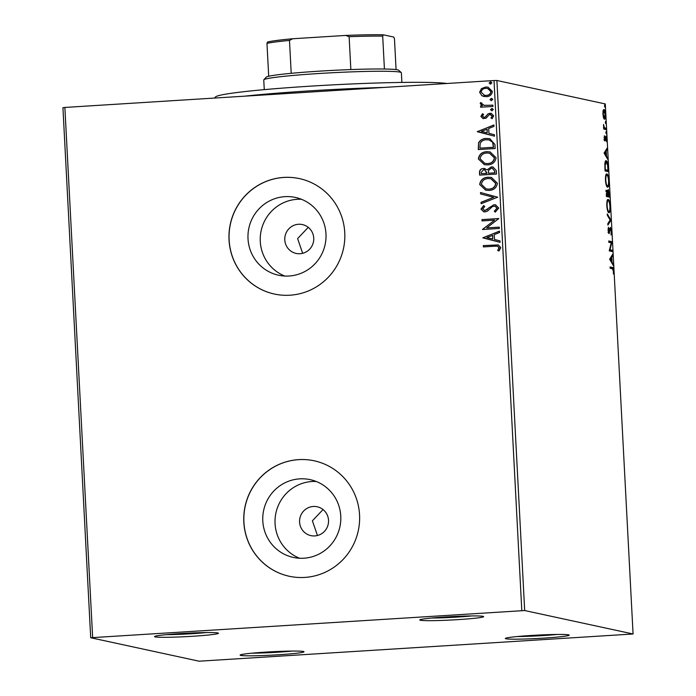 <?xml version="1.0" encoding="UTF-8"?>
<svg xmlns="http://www.w3.org/2000/svg" width="696" height="696" viewBox="0 0 696 696"><rect width="100%" height="100%" fill="white"/><g stroke="black" fill="none" stroke-linecap="round" stroke-linejoin="round"><path stroke-width="1.04" d="M265.889 652.1A31.99 1.688 177 0 0 240.163 655.023A31.99 1.688 177 0 0 278.252 654.779A31.99 1.688 177 0 0 303.969 651.682A31.99 1.688 177 0 0 265.889 652.1M292.076 651.073A29.528 1.557 -3 0 1 277.643 652.222A29.528 1.557 -3 0 1 251.935 653.179M531.1 635.474A31.99 1.688 177 0 0 505.374 638.397A31.99 1.688 177 0 0 543.454 638.145A31.99 1.688 177 0 0 569.171 635.048A31.99 1.688 177 0 0 531.1 635.474M557.279 634.447A29.528 1.557 -3 0 1 542.854 635.587A29.528 1.557 -3 0 1 517.137 636.553M445.527 616.961A31.99 1.688 177 0 0 419.801 619.875A31.99 1.688 177 0 0 457.89 619.631A31.99 1.688 177 0 0 483.607 616.534A31.99 1.688 177 0 0 445.527 616.961M471.714 615.934A29.528 1.557 -3 0 1 457.281 617.074A29.528 1.557 -3 0 1 431.572 618.039M180.325 633.586A31.99 1.688 177 0 0 154.599 636.509A31.99 1.688 177 0 0 192.679 636.266A31.99 1.688 177 0 0 218.396 633.169A31.99 1.688 177 0 0 180.325 633.586M206.503 632.56A29.528 1.557 -3 0 1 192.079 633.708A29.528 1.557 -3 0 1 166.361 634.665M314.818 535.92A14.764 14.477 -77.8 0 0 317.176 506.766A14.764 14.477 -77.8 0 0 299.611 520.112A14.764 14.477 -77.8 0 0 314.818 535.92M300.028 253.718A14.764 14.477 -77.8 0 0 302.386 224.564A14.764 14.477 -77.8 0 0 284.821 237.901A14.764 14.477 -77.8 0 0 300.028 253.718M303.865 558.218A39.794 39.002 -77.8 0 0 340.692 521.469A39.794 39.002 -77.8 0 0 310.199 479.648A39.794 39.002 -77.8 0 0 299.706 478.857A39.794 39.002 -77.8 0 0 262.879 515.614A39.794 39.002 -77.8 0 0 293.373 557.435A39.794 39.002 -77.8 0 0 303.865 558.218M316.219 481.484A39.794 39.002 -77.8 0 0 311.973 481.51A39.794 39.002 -77.8 0 0 275.529 515.075A39.794 39.002 -77.8 0 0 299.611 558.253M289.075 276.016A39.794 39.002 -77.8 0 0 325.902 239.267A39.794 39.002 -77.8 0 0 295.409 197.446A39.794 39.002 -77.8 0 0 284.916 196.655A39.794 39.002 -77.8 0 0 248.089 233.412A39.794 39.002 -77.8 0 0 278.583 275.225A39.794 39.002 -77.8 0 0 289.075 276.016M301.429 199.282A39.794 39.002 -77.8 0 0 297.183 199.308A39.794 39.002 -77.8 0 0 260.739 232.873A39.794 39.002 -77.8 0 0 284.821 276.051M289.988 295.208A59.056 57.89 -77.8 0 0 344.65 240.659A59.056 57.89 -77.8 0 0 299.393 178.594A59.056 57.89 -77.8 0 0 283.811 177.419A59.056 57.89 -77.8 0 0 229.149 231.968A59.056 57.89 -77.8 0 0 274.415 294.043A59.056 57.89 -77.8 0 0 289.988 295.208M299.437 178.602A59.056 57.89 -77.8 0 0 283.907 177.445A59.056 57.89 -77.8 0 0 229.245 231.968A59.056 57.89 -77.8 0 0 274.459 294.051M304.778 577.419A59.056 57.89 -77.8 0 0 359.44 522.87A59.056 57.89 -77.8 0 0 314.183 460.796A59.056 57.89 -77.8 0 0 298.601 459.63A59.056 57.89 -77.8 0 0 243.939 514.17A59.056 57.89 -77.8 0 0 289.205 576.245A59.056 57.89 -77.8 0 0 304.778 577.419M314.227 460.804A59.056 57.89 -77.8 0 0 298.697 459.647A59.056 57.89 -77.8 0 0 244.035 514.17A59.056 57.89 -77.8 0 0 289.249 576.253M603.493 117.737L602.91 114.083L603.119 110.612L603.919 109.516C604.606 109.629 605.111 111.334 605.424 114.631C605.45 117.868 605.12 119.39 604.424 119.207L603.493 117.737M606.164 129.595L603.737 129.073L603.536 124.454L604.433 127.716L606.094 128.281L606.164 129.595M604.172 138.217L604.38 135.746L604.859 139.548L605.851 136.059L606.703 139L606.512 141.653L605.938 137.39L604.946 140.87L604.467 138.2M604.328 139.583L605.068 139.278M605.938 137.39L605.276 137.678M604.641 140.575L605.294 140.531L604.946 140.87M608.165 167.666L608.374 171.66L605.042 170.946L604.815 164.282C605.042 161.576 605.503 160.393 606.199 160.741C607.147 160.75 607.799 163.064 608.165 167.666L607.817 167.692M609.713 197.212L606.381 196.489L606.868 190.278L607.66 192.044L608.374 189.512L609.713 197.212M610.923 220.336L607.886 225.121L607.808 223.677L610.114 220.049L607.373 215.325L607.295 213.889L610.914 220.11L609.957 220.388L607.808 223.773M612.489 250.282L612.558 251.604L609.235 250.882L611.262 242.834L608.783 242.295L608.713 240.973L612.045 241.695L610.018 249.751L612.489 250.282L611.523 250.343L611.584 251.395M612.358 268.76L610.148 268.282L610.079 266.959L612.323 267.447C612.898 267.046 613.341 268.178 613.654 270.84L613.437 274.007L613.315 270.779L612.358 268.76M633.073 633.986L524.68 610.54L90.706 637.745L199.1 661.2L633.073 633.986L605.294 103.939L496.9 80.484L524.68 610.54M609.67 259.251L612.697 254.249L612.776 255.684L611.801 257.215L612.054 262.044L613.289 265.481L609.67 259.251M611.575 231.246L611.053 234.952L611.245 231.263L610.549 228.74L609.009 233.639L608.078 230.402L608.461 227.2L608.93 232.307L610.488 227.427L611.245 231.263M610.549 228.74L609.713 229.141M608.582 233.125L609.487 233.064L609.009 233.639M608.339 232.351L609.313 231.603M608.896 212.706C607.947 212.602 607.243 210.296 606.782 205.799C606.755 201.301 607.216 199.195 608.182 199.491C609.13 199.613 609.827 201.936 610.279 206.46C610.305 210.888 609.844 212.976 608.896 212.706L609.043 212.715M607.556 187.163C606.607 187.05 605.903 184.753 605.45 180.255C605.416 175.757 605.877 173.652 606.842 173.948C607.791 174.07 608.487 176.384 608.939 180.908C608.965 185.345 608.504 187.424 607.556 187.163L607.712 187.172M604.111 153.103L607.138 148.1L607.208 149.536L606.233 151.067L606.486 155.895L607.721 159.332L604.111 153.103M606.155 133.736L606.033 131.527L606.155 133.736M605.624 123.601L605.503 121.4L605.642 123.601M604.754 107.088L604.641 104.887L604.772 107.088M90.706 637.745L62.927 107.697L64.867 107.445L92.646 637.492M481.85 95.691L479.622 92.255L481.467 88.575L485.782 87.017L488.035 87.165L492.385 91.454C491.828 94.769 489.793 96.518 486.295 96.701L481.85 95.691L479.622 92.255M492.959 106.453L480.623 107.228L480.553 105.905L482.372 105.792L480.214 103.617L480.588 102.582L481.928 103.13L481.745 103.739L484.503 105.444L492.89 105.131L492.959 106.453M483.946 105.357L492.89 105.183M480.884 116.397L482.511 113.735L483.607 114.44L482.398 116.215L484.12 117.389L485.225 117.006L488.07 113.822L491.245 113.361L493.664 115.832L492.142 118.651L490.958 117.972L492.159 116.075L490.088 114.588L488.931 114.971L486.13 118.163L483.067 118.633L480.884 116.397L482.702 113.779M483.659 117.372L485.225 117.006M490.837 114.657L490.088 114.588M494.952 144.524L495.16 148.518L478.282 149.57L478.543 142.845C480.301 139.939 482.911 138.478 486.382 138.46L489.819 138.687L494.952 144.524M496.5 174.061L479.622 175.114L479.492 172.686C479.492 170.068 480.814 168.658 483.468 168.467L487.148 169.85L491.315 166.875L492.986 166.988L496.318 170.624L496.5 174.061M497.71 197.185L481.127 203.745L481.049 202.31L493.629 197.325L480.614 193.958L480.536 192.514L497.71 197.185M499.284 227.131L499.354 228.453L482.476 229.515L494.612 220.136L482.023 220.928L481.954 219.605L498.832 218.544L486.722 227.923L499.284 227.131M494.612 246.21L483.389 246.915L483.32 245.592L498.284 244.94L500.789 247.645L499.015 251.012L497.683 250.421L499.058 247.767L497.501 246.236L494.612 246.21M521.8 610.583L494.021 80.536L64.867 107.445M482.911 237.884L499.493 231.098L499.563 232.534L494.247 234.639L494.499 239.468L500.006 240.894L500.076 242.33L482.902 237.658M498.719 208.052L495.23 212.141L494.317 211.123L496.988 208.252L494.96 206.103L492.368 206.573L487.6 211.053L485.068 211.897L483.642 211.793L480.971 209.07L483.65 205.581L484.747 206.547L482.702 208.983L484.929 210.575L493.96 204.711L495.465 204.815L498.719 208.052M484.259 210.549L487.07 209.644M488.966 190.443L485.721 190.217L479.683 184.475C480.484 179.864 483.32 177.454 488.192 177.228L491.437 177.445L497.414 183.266C496.587 187.807 493.777 190.199 488.966 190.443M487.626 164.891L484.381 164.674L478.343 158.932C479.144 154.321 481.98 151.902 486.852 151.684L490.097 151.902L496.074 157.714C495.256 162.264 492.437 164.656 487.626 164.891M477.352 131.735L493.925 124.949L494.003 126.385L488.688 128.49L488.94 133.319L494.438 134.746L494.517 136.181L477.334 131.509M491.985 110.707L490.523 109.698L491.872 108.506L493.333 109.516L491.489 110.673M492.176 110.751L490.715 109.733L492.359 108.541M491.454 100.581L489.993 99.563L491.341 98.38L492.803 99.389L490.958 100.546M491.646 100.624L490.184 99.606L491.828 98.406M490.593 84.059L489.123 83.05L490.471 81.858L491.942 82.876L490.088 84.025M490.776 84.103L489.314 83.094L490.958 81.893M494.021 80.536L496.9 80.484M323.04 509.55L312.391 520.817L317.454 535.502M308.25 227.348L297.61 238.606L302.664 253.3M483.572 246.897L483.32 245.592M483.502 245.627L498.38 244.957M499.041 250.986L497.683 250.421M497.866 250.464L498.858 248.655M499.049 248.69L499.058 247.767M499.25 247.811L497.597 246.262M483.094 237.701L499.493 231.211M500.076 242.321L483.102 237.928M492.742 239.006L492.733 235.352L486.974 237.519L492.742 239.006L492.55 235.318M482.65 229.28L494.612 220.136M482.215 220.91L481.954 219.605M482.145 219.649L498.832 218.596M499.284 227.183L486.722 227.923M495.334 212.089L494.317 211.123M494.508 211.166L496.988 208.252M497.179 208.295L495.056 206.129M483.737 211.819L480.971 209.07M481.162 209.113L483.842 205.616M484.355 210.566L485.121 210.618M487.261 209.687L488.662 207.904M488.853 207.947L493.96 204.711M494.151 204.755L495.561 204.833M481.31 203.676L481.049 202.31M481.24 202.353L493.629 197.325M493.821 197.368L480.614 193.958M480.797 193.993L480.727 192.566M485.817 190.234L479.683 184.475M479.866 184.518C480.675 179.907 483.511 177.489 488.383 177.271L488.192 177.228M488.383 177.271L491.533 177.471M486.295 188.955L489.079 189.164C492.925 188.981 495.187 187.085 495.874 183.457L490.993 178.75M488.261 178.55C484.399 178.733 482.111 180.656 481.406 184.309L486.2 188.929L488.888 189.121C492.733 188.938 494.995 187.041 495.691 183.413L490.897 178.733L488.261 178.55M479.814 175.105L479.683 172.73C479.675 170.111 481.006 168.702 483.659 168.51L483.468 168.467M483.659 168.51L485.068 168.597M491.315 166.875L487.148 169.85M491.507 166.91L493.081 167.005M494.812 171.381L492.359 168.258L491.385 168.197L488.479 170.459L488.427 173.243L494.891 172.886L494.812 171.381L492.455 168.284M486.852 172.712L484.616 169.868L483.572 169.789L481.214 172.321L481.284 173.687L486.887 173.391L484.712 169.885M486.887 173.391L486.661 172.678M481.284 173.687L486.695 173.347M494.891 172.886L494.621 171.338M488.427 173.243L494.699 172.843M484.477 164.691L478.343 158.932M478.535 158.975C479.335 154.364 482.171 151.946 487.043 151.728L486.852 151.684M487.043 151.728L490.193 151.919M484.955 163.403L487.739 163.612C491.585 163.438 493.847 161.533 494.543 157.914L489.653 153.207M486.922 153.007C483.059 153.19 480.771 155.104 480.066 158.766L484.86 163.386L487.548 163.577C491.393 163.395 493.664 161.489 494.351 157.87L489.558 153.19L486.922 153.007M478.474 149.562L478.543 142.845M478.735 142.889C480.484 139.983 483.102 138.513 486.574 138.495L486.382 138.46M486.574 138.495L489.914 138.713M492.864 142.41L489.131 139.948L486.452 139.783C483.598 139.783 481.51 141.01 480.17 143.446L479.944 148.144L493.551 147.343L492.864 142.41L489.227 139.966M479.944 148.144L493.36 147.3L492.672 142.376M477.526 131.553L493.934 125.062M494.517 136.172L477.543 131.779M487.174 132.858L487.174 129.204L481.415 131.37L487.174 132.858L486.983 129.169M483.755 117.389L484.312 117.433M485.417 117.041L488.07 113.822M488.261 113.857L489.958 113.265M490.149 113.309L491.332 113.378M492.194 118.616L490.958 117.972M491.141 118.007L492.159 116.075M492.35 116.119L490.28 114.623M483.163 118.651L481.075 116.432M480.814 107.21L480.553 105.905M480.745 105.94L482.372 105.792M482.563 105.827L480.214 103.617M480.405 103.66L480.779 102.625M484.042 105.374L484.686 105.487M479.814 92.298L481.467 88.575M481.658 88.618L485.782 87.017M485.973 87.052L488.131 87.191M484.112 96.57L482.041 95.735M484.547 95.291L486.426 95.422C489.036 95.326 490.584 94.047 491.063 91.594L487.713 88.479M485.86 88.331C483.242 88.444 481.667 89.723 481.136 92.168L484.451 95.265L486.234 95.387C488.844 95.282 490.393 94.004 490.871 91.559L487.618 88.453L485.86 88.331M610.087 267.229L611.358 267.508L612.402 268.769M611.801 255.658L612.776 255.684M611.81 255.745L610.836 257.276L611.801 257.215M610.836 257.276L610.862 257.746M611.323 262.087L612.054 262.044M612.48 264.089L613.211 264.036M610.949 261.452L611.68 261.409L611.488 257.711L610.523 257.772L609.661 259.13M611.488 257.711L610.47 259.321L611.68 261.409M609.74 259.364L610.47 259.321M608.73 241.242L612.045 241.695M611.079 241.756L612.054 241.99M611.088 242.051L610.905 242.756M609.435 249.786L610.018 249.751M609.409 249.881L611.523 250.343M609.783 228.793L610.488 228.749M608.695 232.325L608.548 233.038M608.165 228.314L608.722 228.279M609.983 228.027L610.235 228.758M610.035 220.171L610.914 220.11M607.582 199.752L608.234 200.813M608.991 211.393L608.522 212.498M607.982 211.454L608.817 211.384C609.583 211.61 609.957 209.957 609.94 206.425C609.574 202.762 609.017 200.892 608.252 200.813C607.486 200.579 607.112 202.249 607.121 205.816C607.495 209.444 608.06 211.306 608.817 211.384L608.087 211.436M608.252 200.813L607.156 200.866M605.912 190.339L606.703 192.105M607.878 190.112L608.147 190.852M608.669 195.854L608.73 196.994M607.095 195.515L609.296 195.811L608.443 190.834L607.434 190.895M606.329 195.437L607.721 195.472L607.686 194.793L606.947 191.6L605.929 191.661M606.242 193.888L606.651 195.237L607.721 195.472M606.947 191.6L606.581 193.871M606.242 191.644L606.851 191.609M607.495 192.809L607.956 192.783L608.06 195.541L609.296 195.811M607.095 195.602L608.06 195.541M608.443 190.834L607.956 192.783M607.738 190.878L608.356 190.843M606.242 174.209L606.895 175.261L605.764 175.331M607.652 185.841L607.182 186.954M606.651 185.91L607.486 185.841C608.243 186.067 608.617 184.414 608.6 180.882C608.234 177.219 607.678 175.349 606.912 175.261C606.146 175.035 605.772 176.706 605.781 180.273C606.155 183.901 606.721 185.754 607.486 185.841L606.747 185.884M607.33 170.303L607.39 171.451M605.572 160.976L606.268 162.064L605.076 162.124M604.989 169.894L607.956 170.268L607.617 165.291L606.26 162.064L605.163 165.048L605.311 169.694L607.956 170.268M606.242 149.51L607.208 149.536M606.251 149.596L605.276 151.128L606.233 151.067M605.276 151.128L605.294 151.597M605.755 155.939L606.486 155.895M606.912 157.94L607.652 157.888M605.389 155.304L606.12 155.26L605.929 151.563L604.963 151.624L604.102 152.981M605.929 151.563L604.902 153.172L606.12 155.26M604.172 153.216L604.902 153.172M605.389 136.894L605.529 137.408M605.311 137.425L605.885 137.39M604.58 139.061L604.328 140.592M605.825 132.727L606.373 132.692M603.989 127.742L604.433 127.716M603.467 127.777L606.094 128.281M605.128 128.342L605.189 129.386M605.294 122.592L605.842 122.557M603.371 109.907L603.806 110.838M604.311 117.894L604.006 118.877M603.562 117.937L604.363 117.885L605.128 114.57L603.989 110.838L602.936 110.899M603.989 110.838L603.206 114.153L604.441 117.885L603.484 117.946M604.433 106.079L604.972 106.044M214.516 98.058L215.534 96.935A118.12 6.238 -3 0 1 310.52 86.156A118.12 6.238 -3 0 1 446.997 83.485M384.009 87.435A123.035 6.499 177 0 0 309.824 90.854A123.035 6.499 177 0 0 244.418 96.187M401.879 82.424L401.375 72.767A68.904 3.637 177 0 0 401.27 72.575A68.904 3.637 177 0 0 319.255 73.489A68.904 3.637 177 0 0 263.845 79.779A68.904 3.637 177 0 0 263.758 79.97L264.271 89.636M263.845 79.779L266.176 77.204A66.442 3.506 -3 0 1 268.7 76.273A66.442 3.506 -3 0 1 291.206 73.315A66.442 3.506 -3 0 1 319.603 71.14A66.442 3.506 -3 0 1 350.854 69.574A66.442 3.506 -3 0 1 384.418 69.017A66.442 3.506 -3 0 1 398.686 70.261L401.27 72.575M268.7 76.273L266.968 43.387L267.542 42.056A64.963 3.428 -3 0 1 292.712 38.75L345.747 35.426A64.963 3.428 -3 0 1 383.27 34.8L393.727 37.062L394.458 38.672L396.076 69.591M350.854 69.574L349.131 36.697L345.747 35.426M292.712 38.75L289.484 40.438A66.442 3.506 177 0 0 266.968 43.387M291.206 73.315L289.484 40.438M383.27 34.8L382.696 36.131A66.442 3.506 177 0 0 349.131 36.697M384.418 69.017L382.696 36.131M611.358 267.508L612.323 267.447M609.383 231.211L609.835 231.176M604.319 128.16L605.276 128.099M610.514 228.74L609.548 228.801M608.965 232.307L608 232.368M604.885 139.548L603.919 139.609M605.903 137.39L604.937 137.451"/></g></svg>
